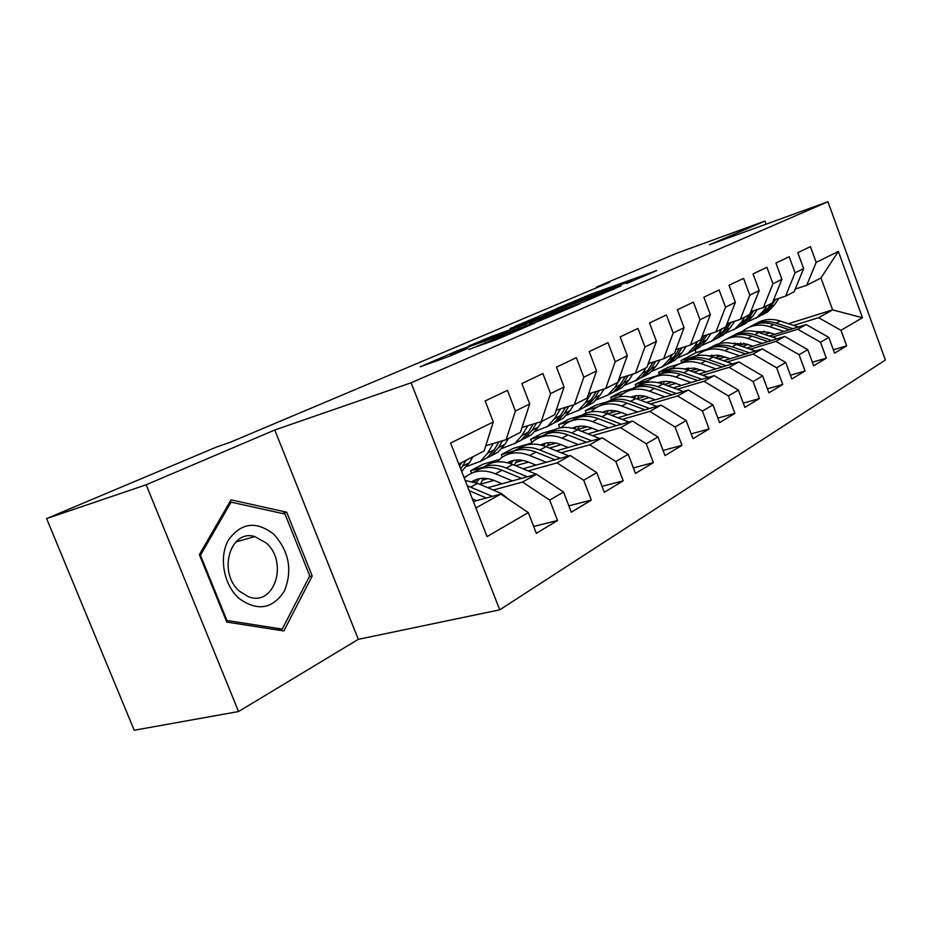 <?xml version="1.0" encoding="UTF-8"?>
<svg xmlns="http://www.w3.org/2000/svg" width="932" height="932" viewBox="0 0 932 932"><rect width="100%" height="100%" fill="white"/><g stroke="black" fill="none" stroke-linecap="round" stroke-linejoin="round"><path stroke-width="1.4" d="M626.584 283.561L656.652 270.571L590.888 294.221L556.614 308.608L625.419 283.025L631.581 280.986L626.584 283.561M468.913 349.349L496.779 339.504L534.968 322.996L457.833 350.537L420.216 366.8L450.226 355.954L467.678 348.393L450.517 354.311L471.615 345.737L521.512 328.169L468.994 349.558M146.161 484.791L238.557 711.535L358.307 639.34L274.777 429.99L146.161 484.791L46.6 518.588L216.655 446.976L230.658 442.106L609.61 282.28L596.596 286.998L596.841 287.662M274.777 429.99L411.128 382.784L827.919 201.743L885.4 360.02L499.738 609.831L411.128 382.784M766.127 224.169L764.986 221.07L709.497 244.72L827.919 201.743M764.986 221.07L676.912 253.166L596.596 286.998M583.758 301.863L621.19 285.798L554.528 309.68L514.592 326.503L583.758 301.863M579.902 303.797L538.475 321.295L468.458 346.133L491.409 336.522L525.124 324.313L535.772 319.664L510.13 328.483L579.902 303.797M788.414 323.719L832.626 309.878L820.976 277.969L838.357 251.419L816.187 262.381L810.444 246.654L797.792 252.654L803.629 268.591L795.066 272.82L789.171 256.743L775.937 263.022L781.925 279.309L772.954 283.747L766.908 267.298L753.044 273.88L759.196 290.539L749.806 295.188L743.585 278.365L729.045 285.262L735.371 302.317L725.515 307.187L719.12 289.969L703.858 297.203L710.359 314.678L700.002 319.793L693.431 302.154L677.389 309.762L684.076 327.668L673.184 333.05L666.415 314.969L649.534 322.973L656.431 341.333L644.956 346.995L637.977 328.46L620.188 336.895L627.294 355.733L615.202 361.709L608.002 342.673L589.222 351.585L596.562 370.924L583.782 377.227L576.349 357.69L556.497 367.103L564.081 386.966L550.567 393.642L542.89 373.557L521.873 383.53L529.714 403.952L515.408 411.024L507.451 390.368L485.164 400.935L493.284 421.963L484.127 450.995L458.765 464.02M838.357 251.419L862.473 317.754L840.979 330.289L818.564 317.684L793.645 325.443M833.336 349.803L846.664 345.877L840.979 330.289M846.664 345.877L834.571 353.17L828.804 337.384L820.498 342.23L797.71 329.252L772.43 337.069M812.378 362.222L826.334 358.156L820.498 342.23M826.334 358.156L813.683 365.787L807.764 349.651L799.073 354.719L775.902 341.368L750.248 349.232M790.429 375.223L805.062 370.994L799.073 354.719M805.062 370.994L791.816 378.998L785.734 362.49L776.624 367.802L753.068 354.043L727.042 361.966M767.42 388.842L782.775 384.462L776.624 367.802M782.775 384.462L768.9 392.838L762.644 375.957L753.091 381.526L729.115 367.348L702.705 375.293M743.27 403.125L759.417 398.57L753.091 381.526M759.417 398.57L744.843 407.377L738.412 390.077L728.381 395.925L703.986 381.293L677.191 389.285M717.885 418.118L734.882 413.389L728.381 395.925M734.882 413.389L719.574 422.639L712.957 404.919L702.402 411.07L677.587 395.96L650.396 403.975M691.183 433.881L709.101 428.953L702.402 411.07M709.101 428.953L693 438.692L686.173 420.53L675.071 427.007L649.802 411.385L622.215 419.412M663.06 450.459L681.968 445.345L675.071 427.007M681.968 445.345L664.994 455.597L657.969 436.98L646.26 443.795L620.537 427.637L592.531 435.675M633.376 467.922L653.379 462.622L646.26 443.795M653.379 462.622L635.473 473.433L628.215 454.315L615.854 461.526L589.665 444.774L561.25 452.812M602.025 486.353L623.205 480.842L615.854 461.526M623.205 480.842L604.286 492.271L596.783 472.64L583.712 480.26L557.045 462.889L528.223 470.916M568.846 505.831L591.307 500.111L583.712 480.26M591.307 500.111L571.293 512.204L563.534 492.026L549.694 500.1L522.526 482.054L493.284 490.046M533.663 526.44L557.546 520.499L549.694 500.1M557.546 520.499L536.331 533.314L528.304 512.565L487.04 536.622L450.61 443.05L493.284 421.963M485.782 445.752L506.158 439.671L520.429 432.343L529.714 403.952M515.408 411.024L506.158 439.671M475.879 507.952L500.834 494.088L473.374 501.509M528.304 512.565L500.834 494.088M522.025 427.473L541.224 421.66L554.691 414.74L564.081 386.966M550.567 393.642L541.224 421.66M522.526 482.054L536.576 474.248L487.786 487.692M563.534 492.026L536.576 474.248M556.241 410.185L574.357 404.651L587.102 398.104L596.562 370.924M583.782 377.227L574.357 404.651M494.1 480.411L480.423 484.221M557.045 462.889L570.314 455.515L523.05 468.773M487.832 478.652L482.217 480.225M596.783 472.64L570.314 455.515M588.581 393.84L605.707 388.539L617.776 382.341L627.294 355.733M615.202 361.709L605.707 388.539M528.561 462.074L515.687 465.72M589.665 444.774L602.212 437.807L556.392 450.855M522.875 460.408L515.582 462.482M466.047 476.59L463.903 477.207M628.215 454.315L602.212 437.807M619.209 378.345L635.426 373.278L646.878 367.394L656.431 341.333M644.956 346.995L635.426 373.278M483.72 466.944L470.602 470.718L483.079 464.183L499.307 459.488M568.182 447.5L561.157 444.68L549.449 448.059M620.537 427.637L632.432 421.031L587.952 433.881M555.961 443.119L547.212 445.647M657.969 436.98L632.432 421.031M648.253 363.631L663.631 358.785L674.512 353.205L684.076 327.668M673.184 333.05L663.631 358.785M513.695 451.018L501.334 454.618L513.229 448.397L531.042 443.178M592.065 428.196L581.405 431.306M649.802 411.385L661.091 405.117L617.881 417.757M587.277 426.716L577.269 429.652L579.576 426.215M686.173 420.53L661.091 405.117M675.84 349.663L690.437 345.026L700.782 339.702L710.359 314.678M700.002 319.793L690.437 345.026M542.727 435.71L530.634 439.275L541.958 433.345L554.179 429.722M621.388 412.527L611.683 415.381M677.587 395.96L688.305 390.007L646.295 402.449M616.949 411.128L607.722 413.866M712.957 404.919L688.305 390.007M702.064 336.359L715.939 331.92L725.795 326.852L735.371 302.317M725.515 307.187L715.939 331.92M571.386 420.821L558.571 424.643L569.394 418.981L581.603 415.322M649.255 397.615L640.424 400.247M703.986 381.293L714.192 375.631L673.312 387.863M645.13 396.31L636.661 398.838M738.412 390.077L714.192 375.631M727.03 323.695L740.241 319.431L749.643 314.608L759.196 290.539M749.806 295.188L740.241 319.431M597.132 407.098L585.249 410.674L595.595 405.257L607.559 401.634M675.77 383.413L667.743 385.825M729.115 367.348L738.831 361.954L699.035 373.988M671.914 382.178L664.167 384.52M762.644 375.957L738.831 361.954M750.831 311.614L763.424 307.525L772.395 302.923L781.925 279.309M772.954 283.747L763.424 307.525M623.252 393.514L610.763 397.312L620.654 392.127L632.607 388.481M701.027 369.864L693.734 372.089M660.776 383.355L662.163 381.689M753.068 354.043L762.329 348.906L723.547 360.742M697.416 368.711L690.332 370.878M785.734 362.49L762.329 348.906M773.537 300.081L785.559 296.166L794.134 291.751L803.629 268.591M795.066 272.82L785.559 296.166M648.637 380.396L635.17 384.532L644.641 379.569L656.326 375.98M725.119 356.944L718.502 358.971M688.655 368.128L686.698 368.723M775.902 341.368L784.744 336.452L746.928 348.09M721.717 355.849L715.263 357.841M807.764 349.651L784.744 336.452M795.241 289.06L806.716 285.297L820.976 277.969M816.187 262.381L806.716 285.297M673.102 367.791L658.551 372.287L667.627 367.534L679.533 363.841M748.116 344.595L742.117 346.448M711.885 355.791L710.394 356.257M797.71 329.252L806.168 324.569L769.261 336.009M744.913 343.558L739.029 345.388M828.804 337.384L806.168 324.569M46.6 518.588L134.208 730.257L238.557 711.535M358.307 639.34L499.738 609.831M696.612 355.675L680.966 360.544L696.122 352.611L707.633 349.011M759.568 332.747L764.403 331.233M696.122 352.611L695.039 349.71M770.112 332.782L764.683 334.472M818.564 317.684L832.626 309.878L862.473 317.754M470.602 470.718L471.569 473.188M501.334 454.618L502.313 457.123M530.634 439.275L531.834 442.409M558.571 424.643L559.817 427.905M585.249 410.674L586.181 413.097M610.763 397.312L611.59 399.49M635.17 384.532L636.008 386.745M658.551 372.287L659.343 374.384M680.966 360.544L681.735 362.595M312.208 575.988L286.695 512.204L231.02 499.855L199.378 554.657L226.756 622.075L283.852 630.952L312.208 575.988L309.319 576.722M614.118 288.722L554.703 309.867L543.682 314.655L614.235 289.048M547.27 316.635L567.693 308.375L530.401 322.425L547.27 316.635L547.655 317.649M282.373 513.474L286.695 512.204M798.34 326.992L780.224 321.016C771.335 318.266 763.273 319.14 756.003 323.637M783.94 331.454L769.634 326.689C760.104 323.753 751.588 324.895 744.074 330.103L742.128 331.664M734.451 343.023L734.171 343.815M774.713 334.32L768.632 332.281L755.235 331.512M740.719 342.813L739.612 345.201M792.899 328.681L776.228 323.159C767.653 320.48 759.801 321.202 752.672 325.326M749.363 327.132C756.644 322.623 764.753 321.75 773.688 324.522L789.439 329.753M743.62 343.256L743.328 344.059M766.989 305.696L763.681 310.542L757.04 317.404L747.953 321.622M778.942 298.322L774.341 305.032L767.723 311.847L762.388 314.818M771.055 303.611L767.758 308.434L761.129 315.272L755.759 318.278M756.959 317.451L763.692 313.944L770.31 307.117L775.587 299.417M777.358 338.735L758.823 332.491C749.771 329.648 741.581 330.522 734.23 335.101M762.294 343.372L747.755 338.433C738.086 335.392 729.453 336.51 721.869 341.788L719.749 343.512M712.083 355.232L711.629 356.607M752.951 346.238L746.765 344.129L732.575 343.43M718.304 355.197L717.43 357.177M771.673 340.483L754.64 334.739C745.926 331.967 737.958 332.677 730.746 336.86M727.286 338.759C734.661 334.145 742.897 333.283 751.996 336.161L768.05 341.59M711.023 355.395L710.266 356.222M755.433 351.014L736.443 344.502C727.24 341.543 718.91 342.405 711.477 347.077M739.647 355.826L724.875 350.712C715.054 347.554 706.316 348.65 698.662 353.997L696.344 355.919M688.69 368.024L688.084 370.074M730.187 358.715L718.432 355.22L708.879 355.896M694.864 368.198L694.235 369.678M749.468 352.832L732.086 346.844C723.209 343.966 715.124 344.654 707.831 348.918M704.219 350.898C711.675 346.203 720.04 345.341 729.302 348.335L745.682 353.985M744.983 317.008L741.651 321.936L734.952 328.891L725.55 333.213M757.308 309.517L752.788 316.169L746.113 323.089L740.66 326.13M749.235 314.818L745.915 319.723L739.216 326.678L733.717 329.73M735.022 328.856L741.895 325.28L748.582 318.348L753.802 310.647M751.565 311.37L750.015 313.653M721.951 328.833L718.607 333.842L711.85 340.914L702.122 345.329M734.684 321.225L730.257 327.819L723.535 334.833L717.931 337.943M728.673 323.159L723.057 331.536L716.324 338.584L710.685 341.718M712.164 340.751L719.12 337.128L725.865 330.091L731.014 322.414M238.976 598.391C257.29 611.555 272.4 609.167 284.283 591.214C292.66 570.535 289.2 551.581 273.926 534.351C256.405 520.697 241.26 522.549 228.526 539.908C218.647 556.905 223.575 584.772 238.976 598.391M239.664 591.331L248.25 596.62C274.311 607.454 288.745 562.054 266.156 542.937L254.797 536.576C230.146 528.724 217.342 572.877 239.664 591.331M231.054 502.15L285.006 514.056L309.75 575.883L282.221 629.112L226.919 620.467L200.438 555.227L231.054 502.15L229.389 502.674M278.051 630.055L282.221 629.112M226.173 620.642L226.919 620.467M199.693 555.437L200.438 555.227M687.152 368.233L686.08 369.456M732.482 363.864L713.038 357.061C703.648 353.985 695.19 354.836 687.676 359.612M715.927 368.874L700.922 363.562C690.95 360.288 682.108 361.36 674.384 366.777L671.856 368.897M664.213 381.456L663.479 384.275M706.363 371.763L694.165 368.093L684.1 368.967M670.341 381.84L669.968 382.772M726.238 365.763L708.471 359.519C699.443 356.525 691.229 357.201 683.855 361.534M680.069 363.62C687.618 358.808 696.111 357.958 705.559 361.08L722.265 366.963M708.448 377.355L688.515 370.225C678.939 367.022 670.353 367.86 662.745 372.742M691.066 382.551L675.805 377.041C665.693 373.639 656.734 374.687 648.94 380.174L646.191 382.516M638.583 395.587L637.896 398.465M681.385 385.452L674.861 383.075C669.001 381.013 663.421 380.873 658.143 382.679M701.889 379.312L683.727 372.788C674.535 369.689 666.205 370.33 658.738 374.746M658.773 382.819L659.378 382.283M654.788 376.936C662.419 372.019 671.04 371.181 680.675 374.431L697.718 380.559M697.847 341.217L694.48 346.308L687.665 353.496L677.576 358.005M711 333.505L706.677 340.005L699.897 347.135L694.165 350.315M704.697 335.52L699.151 343.896L692.348 351.061L686.569 354.265M688.259 353.193L695.284 349.535L702.076 342.382L707.155 334.728M672.566 354.195L669.188 359.391L662.326 366.684L651.852 371.286M686.185 346.366L681.979 352.774L675.141 360.008L669.258 363.259M679.568 348.475L674.081 356.851L667.23 364.132L661.301 367.394M663.211 366.229L670.306 362.525L677.156 355.267L682.142 347.659M635.962 395.797L634.261 397.976M683.249 391.498L662.792 384.019C653.029 380.687 644.303 381.503 636.626 386.5M664.97 396.916L649.464 391.184C639.189 387.642 630.125 388.656 622.261 394.213L619.267 396.811M611.718 410.476L611.182 412.841M655.173 399.816L648.532 397.347C642.299 395.098 636.428 395.017 630.917 397.079M676.352 393.549L657.771 386.722C648.404 383.483 639.958 384.112 632.409 388.609M632.001 397.335L633.014 396.391M628.261 390.904C635.973 385.871 644.746 385.056 654.567 388.434L671.972 394.842M633.143 373.988L632.548 374.478M646.051 367.825L642.637 373.103L635.741 380.512L624.848 385.207M648.87 363.445L647.612 365.391M660.147 359.892L656.07 366.16L649.196 373.522L643.15 376.843M653.192 362.082L647.787 370.447L640.89 377.833L634.797 381.188M636.94 379.895L644.117 376.155L651.014 368.781L655.895 361.232M608.468 410.616L606.452 413.4M656.804 406.375L635.787 398.512C625.826 395.028 616.972 395.832 609.202 400.946M637.558 412.002L621.772 406.037C611.345 402.356 602.177 403.335 594.255 408.95L590.993 411.839M583.514 426.18L583.152 427.928M627.644 414.903L620.875 412.328C614.258 409.894 608.083 409.859 602.34 412.224M649.534 408.496L630.51 401.354C620.98 397.976 612.394 398.57 604.775 403.148M603.901 412.608L605.346 411.198M600.418 405.571C608.212 400.422 617.124 399.618 627.143 403.148L644.921 409.847M603.482 411.769L602.771 412.317M604.437 388.935L603.796 389.425M620.922 377.81L614.759 387.514L607.815 395.052L596.48 399.828M632.793 374.105L628.879 380.221L621.947 387.689L615.737 391.091M625.477 376.388L620.164 384.718L613.221 392.232L606.953 395.657M609.377 394.236L616.623 390.461L623.555 382.97L628.319 375.491M628.995 422.021L607.408 413.75C597.237 410.092 588.232 410.884 580.38 416.126M608.701 427.881L592.659 421.66C582.069 417.827 572.784 418.759 564.804 424.456L561.262 427.648M553.876 442.782L553.701 443.772M598.682 430.782L591.785 428.091C584.76 425.446 578.259 425.47 572.306 428.161M621.341 424.235L601.839 416.732C592.135 413.202 583.432 413.773 575.731 418.433M574.392 428.708L576.267 426.763M571.153 420.984C579.028 415.707 588.08 414.926 598.309 418.631L616.471 425.644M574.287 427.357L573.063 428.347M591.517 392.931L585.424 402.671L578.434 410.336L566.621 415.194M604.018 389.063L600.278 394.993L593.311 402.589L586.927 406.072M596.317 391.452L591.121 399.735L584.131 407.366L577.689 410.872M580.391 409.311L587.708 405.513L594.686 397.894L599.311 390.52M549.181 442.642L546.571 446.894M599.742 438.506L577.525 429.78C567.145 425.959 557.988 426.728 550.066 432.099M578.306 444.611L561.984 438.11C551.243 434.114 541.841 434.999 533.815 440.766L529.97 444.319M561.157 444.68C553.69 441.815 546.863 441.919 540.7 444.972M591.657 440.813L571.665 432.926C561.775 429.233 552.932 429.768 545.162 434.522M543.356 445.706L545.663 443.166M540.339 437.213C548.296 431.807 557.487 431.038 567.938 434.918L586.508 442.281M543.566 443.76L541.818 445.263M542.774 420.868L541.76 421.52M560.54 408.88L554.528 418.643L547.515 426.425L535.166 431.376M573.728 404.838L570.186 410.558L563.173 418.27L556.602 421.835M565.596 407.331L560.528 415.544L553.515 423.303L546.874 426.891M549.903 425.178L557.278 421.346L564.279 413.61L568.765 406.364M517.167 459.989L514.301 465.138M568.916 455.911L546.035 446.673C535.434 442.665 526.126 443.411 518.122 448.921M546.245 462.272L529.644 455.468C518.728 451.298 509.222 452.125 501.136 457.962L496.989 461.923M536.005 465.138L528.84 462.19C520.906 459.068 513.753 459.255 507.381 462.726M560.365 458.311L539.849 449.993C529.76 446.125 520.802 446.614 512.961 451.472M510.666 463.705L513.415 460.455M507.882 454.327C515.897 448.77 525.252 448.024 535.923 452.102L554.924 459.837M511.19 461.049L508.895 463.134M510.06 437.667L508.231 438.809M527.838 425.714L521.943 435.489L514.895 443.399L501.987 448.409M541.888 421.322L538.451 426.949L531.426 434.801L524.646 438.436M533.186 424.095L528.269 432.215L521.233 440.102L514.382 443.772M517.761 441.908L525.194 438.04L532.23 430.165L536.529 423.081M540.187 476.636L537.321 474.749M536.389 474.306L512.786 464.509C501.952 460.292 492.504 461.014 484.43 466.687M483.405 478.302L480.318 484.512M512.367 480.924L495.475 473.805C484.395 469.437 474.784 470.206 466.664 476.101L464.276 478.174M502.033 483.766L494.717 480.679C486.283 477.277 478.792 477.557 472.233 481.506M527.326 476.8L506.262 468.015C495.975 463.961 486.877 464.404 478.966 469.367M476.205 482.788L479.398 478.698M473.607 472.384C481.693 466.676 491.199 465.965 502.115 470.241L521.559 478.384M477.021 479.293L474.167 482.065M475.518 455.422L472.815 457.006M493.284 443.515L487.518 453.278L480.458 461.317L466.92 466.384M508.394 438.529L504.969 444.261L497.909 452.23L490.919 455.958M498.958 441.826L494.205 449.83L487.145 457.833L480.085 461.596M483.848 459.558L491.339 455.655L498.399 447.663L502.499 440.766M508.662 499.354L501.439 493.529L477.65 483.37L465.173 480.469M476.52 500.659L472.326 498.841M492.399 496.372L467.235 485.747M469.134 490.628L486.283 498.026M472.978 456.715L469.565 462.563L461.608 471.312M460.723 469.017L466.023 460.292M461.585 462.563L459.569 466.058M585.168 297.471L584.818 296.562M591.284 295.281L590.888 294.221M549.612 314.049L549.158 312.849M589.805 299.545L589.397 298.45M485.223 340.215L484.78 339.085M491.921 337.838L491.409 336.522M518.926 328.239L518.413 326.911M525.706 325.839L525.124 324.313M531.776 323.684L531.252 322.332M485.758 343.64L485.269 342.359M492.888 341.065L492.341 339.609M500.449 337.92L500.053 336.883M455.061 353.892L454.7 352.948M776.228 323.159L780.224 321.016M769.634 326.689L773.688 324.522M767.758 308.434L763.681 310.542M774.341 305.032L770.31 307.117M754.64 334.739L758.823 332.491M747.755 338.433L751.996 336.161M732.086 346.844L736.443 344.502M724.875 350.712L729.302 348.335M745.915 319.723L741.651 321.936M752.788 316.169L748.582 318.348M723.057 331.536L718.607 333.842M730.257 327.819L725.865 330.091M708.471 359.519L713.038 357.061M700.922 363.562L705.559 361.08M683.727 372.788L688.515 370.225M675.805 377.041L680.675 374.431M699.151 343.896L694.48 346.308M706.677 340.005L702.076 342.382M674.081 356.851L669.188 359.391M681.979 352.774L677.156 355.267M657.771 386.722L662.792 384.019M649.464 391.184L654.567 388.434M647.787 370.447L642.637 373.103M656.07 366.16L651.014 368.781M630.51 401.354L635.787 398.512M621.772 406.037L627.143 403.148M620.164 384.718L614.759 387.514M628.879 380.221L623.555 382.97M601.839 416.732L607.408 413.75M592.659 421.66L598.309 418.631M591.121 399.735L585.424 402.671M600.278 394.993L594.686 397.894M571.665 432.926L577.525 429.78M561.984 438.11L567.938 434.918M560.528 415.544L554.528 418.643M570.186 410.558L564.279 413.61M539.849 449.993L546.035 446.673M529.644 455.468L535.923 452.102M528.269 432.215L521.943 435.489M538.451 426.949L532.23 430.165M506.262 468.015L512.786 464.509M495.475 473.805L502.115 470.241M494.205 449.83L487.518 453.278M504.969 444.261L498.399 447.663M470.753 487.075L477.65 483.37M500.03 494.31L501.439 493.529M469.565 462.563L462.61 466.151M544.183 315.983L543.682 314.655M530.04 324.289L529.516 322.903M451.018 355.616L450.517 354.311M757.04 317.404L761.129 315.272M763.692 313.944L767.723 311.847M734.952 328.891L739.216 326.678M741.895 325.28L746.113 323.089M711.85 340.914L716.324 338.584M719.12 337.128L723.535 334.833M235.773 541.993L254.797 536.576M687.665 353.496L692.348 351.061M695.284 349.535L699.897 347.135M662.326 366.684L667.23 364.132M670.306 362.525L675.141 360.008M635.741 380.512L640.89 377.833M644.117 376.155L649.196 373.522M603.284 411.921L602.608 412.282M607.815 395.052L613.221 392.232M616.623 390.461L621.947 387.689M574.205 427.427L572.656 428.242M578.434 410.336L584.131 407.366M587.708 405.513L593.311 402.589M543.542 443.772L541.096 445.077M547.515 426.425L553.515 423.303M557.278 421.346L563.173 418.27M511.016 461.107L507.777 462.831M514.895 443.399L521.233 440.102M525.194 438.04L531.426 434.801M476.671 479.409L472.571 481.599M480.458 461.317L487.145 457.833M491.339 455.655L497.909 452.23M461.55 471.149L462.493 470.66"/></g></svg>
